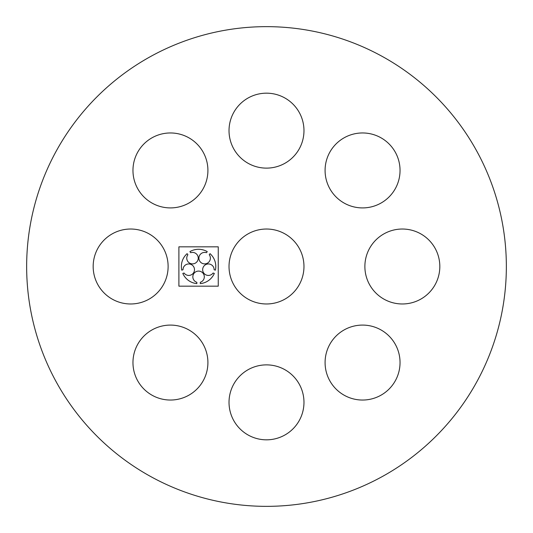 <?xml version="1.0" encoding="UTF-8"?>
<svg xmlns="http://www.w3.org/2000/svg" width="533" height="533" viewBox="0 0 533 533"><rect width="100%" height="100%" fill="white"/><g stroke="black" fill="none" stroke-linecap="round" stroke-linejoin="round"><path stroke-width="0.8" d="M364.878 266.5A37.477 37.477 0 0 0 421.09 298.953A37.477 37.477 0 0 0 421.09 234.047A37.477 37.477 0 0 0 364.878 266.5M26.65 266.5A239.85 239.85 0 0 0 386.425 474.217A239.85 239.85 0 0 0 386.425 58.783A239.85 239.85 0 0 0 26.65 266.5M325.083 170.44A37.477 37.477 0 0 0 381.302 202.893A37.477 37.477 0 0 0 381.302 137.98A37.477 37.477 0 0 0 325.083 170.44M93.168 266.5A37.477 37.477 0 0 0 149.387 298.953A37.477 37.477 0 0 0 149.387 234.047A37.477 37.477 0 0 0 93.168 266.5M132.964 170.44A37.477 37.477 0 0 0 189.175 202.893A37.477 37.477 0 0 0 189.175 137.98A37.477 37.477 0 0 0 132.964 170.44M132.964 362.56A37.477 37.477 0 0 0 189.175 395.02A37.477 37.477 0 0 0 189.175 330.107A37.477 37.477 0 0 0 132.964 362.56M229.023 402.355A37.477 37.477 0 0 0 285.235 434.808A37.477 37.477 0 0 0 285.235 369.895A37.477 37.477 0 0 0 229.023 402.355M229.023 130.645A37.477 37.477 0 0 0 285.235 163.105A37.477 37.477 0 0 0 285.235 98.192A37.477 37.477 0 0 0 229.023 130.645M229.023 266.5A37.477 37.477 0 0 0 285.235 298.953A37.477 37.477 0 0 0 285.235 234.047A37.477 37.477 0 0 0 229.023 266.5M325.083 362.56A37.477 37.477 0 0 0 381.302 395.02A37.477 37.477 0 0 0 381.302 330.107A37.477 37.477 0 0 0 325.083 362.56M178.901 286.174L218.25 286.174L218.25 246.826L178.901 246.826L178.901 286.174M214.133 269.745L215.399 270.158A17.216 17.216 0 0 0 210.035 253.655L209.256 254.727A5.736 5.736 0 0 1 206.438 263.595A5.736 5.736 0 0 1 198.909 258.125A5.736 5.736 0 0 1 206.471 252.702L207.25 251.629A17.216 17.216 0 0 0 189.901 251.629L190.674 252.702A5.736 5.736 0 0 1 198.243 258.125A5.736 5.736 0 0 1 190.714 263.595A5.736 5.736 0 0 1 187.889 254.727L187.11 253.655A17.216 17.216 0 0 0 181.753 270.158L183.012 269.745A5.736 5.736 0 0 1 190.508 264.228A5.736 5.736 0 0 1 193.379 273.083A5.736 5.736 0 0 1 184.078 273.023L182.812 273.429A17.216 17.216 0 0 0 196.85 283.629L196.85 282.303A5.736 5.736 0 0 1 193.919 273.469A5.736 5.736 0 0 1 203.226 273.469A5.736 5.736 0 0 1 200.295 282.303L200.295 283.629A17.216 17.216 0 0 0 214.333 273.429L213.073 273.023A5.736 5.736 0 0 1 203.766 273.083A5.736 5.736 0 0 1 206.644 264.228A5.736 5.736 0 0 1 214.133 269.745"/></g></svg>
